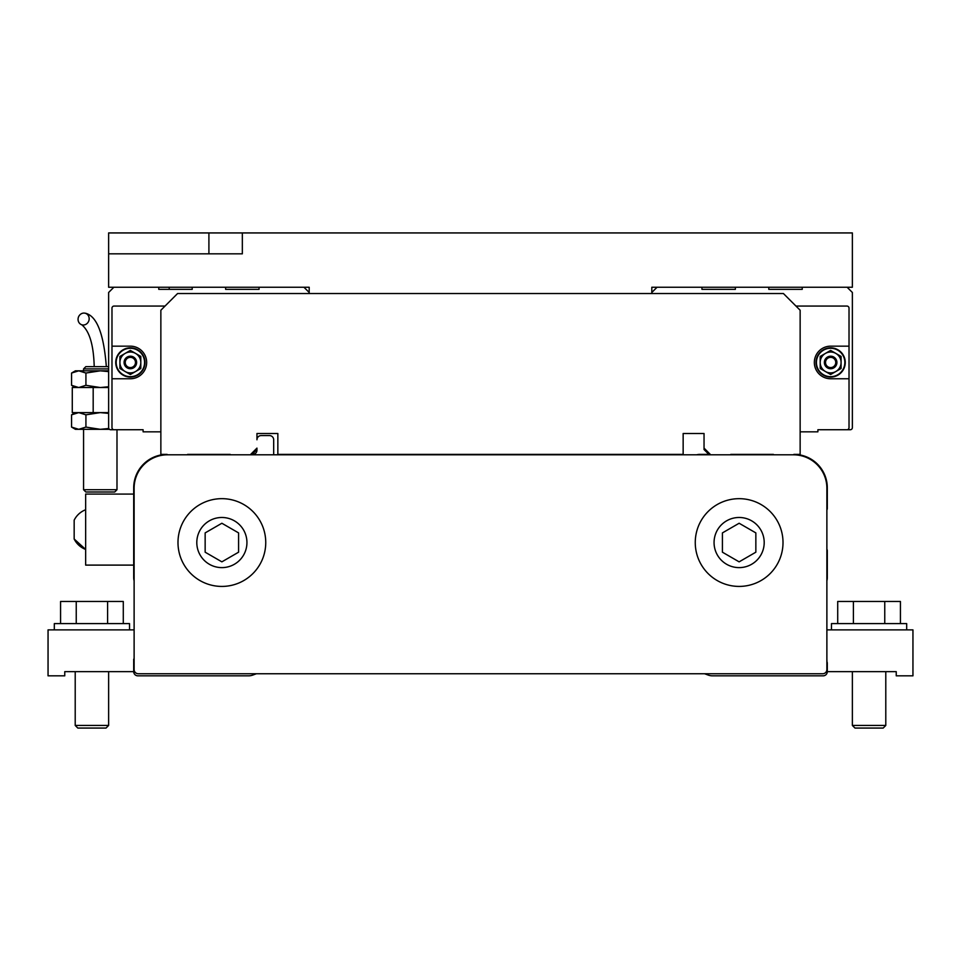 <?xml version="1.0" encoding="UTF-8"?>
<svg xmlns="http://www.w3.org/2000/svg" width="961" height="961" viewBox="0 0 961 961"><rect width="100%" height="100%" fill="white"/><g stroke="black" fill="none" stroke-linecap="round" stroke-linejoin="round"><path stroke-width="1.44" d="M764.199 542.545A25.07 25.07 0 0 0 726.6 520.838A25.07 25.07 0 0 0 726.6 564.263A25.07 25.07 0 0 0 764.199 542.545M695.259 542.545A43.87 43.87 -90 0 1 739.129 498.675A43.87 43.87 -90 0 1 783.011 542.545A43.87 43.87 -90 0 1 739.129 586.414A43.87 43.87 -90 0 1 695.259 542.545M177.989 542.545A43.87 43.87 -90 0 1 243.806 504.549A43.87 43.87 -90 0 1 243.806 580.54A43.87 43.87 -90 0 1 177.989 542.545M826.88 510.111A4.18 4.18 0 0 0 827.301 508.285L827.301 487.816A33.431 33.431 0 0 0 793.87 454.385L800.141 454.385L800.141 310.235L783.419 293.525L177.581 293.525L160.859 310.235L160.859 454.385L167.13 454.385A33.431 33.431 0 0 0 133.699 487.816L133.699 508.285A4.18 4.18 0 0 0 134.12 510.111L134.12 488.224A33.431 33.431 -90 0 1 167.55 454.805L793.45 454.805A33.431 33.431 -90 0 1 826.88 488.224L826.88 669.565A4.18 4.18 -90 0 1 822.7 673.745L138.3 673.745A4.18 4.18 -90 0 1 134.12 669.565L134.12 488.224A33.431 33.431 -90 0 1 167.55 454.805M252.779 454.385L250.701 454.385L256.959 448.114L256.959 450.204A4.18 4.18 0 0 1 252.779 454.385M189.425 454.805A4.18 4.18 0 0 0 187.599 454.385L230.22 454.385A4.18 4.18 0 0 0 228.406 454.805M273.681 454.805L273.681 439.766A4.18 4.18 0 0 0 269.5 435.585L261.14 435.585A4.18 4.18 0 0 0 256.959 439.766L256.959 433.495L256.959 439.766M277.849 433.495L256.959 433.495L277.849 433.495L277.849 454.385L683.151 454.385L683.151 433.495L704.041 433.495L683.151 433.495M704.041 448.114L704.041 449.544L708.882 454.385L710.299 454.385L704.041 448.114L704.041 433.495M710.299 454.385L699.86 454.385A12.529 12.529 0 0 0 696.653 454.805M732.594 454.805A4.18 4.18 0 0 0 730.78 454.385L773.401 454.385A4.18 4.18 0 0 0 771.575 454.805M826.88 580.852A12.529 12.529 0 0 0 827.301 577.645L827.301 550.905A4.18 4.18 0 0 0 826.88 549.079M133.699 577.645A12.529 12.529 0 0 0 134.12 580.852L134.12 549.079A4.18 4.18 0 0 0 133.699 550.905L133.699 577.645M138.3 673.745A4.18 4.18 -90 0 1 134.12 669.565L133.699 659.126L133.699 671.655A4.18 4.18 0 0 0 137.879 675.835L248.491 675.835A12.529 12.529 0 0 0 252.767 675.078L256.431 673.745M134.12 661.48A4.18 4.18 0 0 0 133.699 663.294L133.699 671.655L64.759 671.655L64.759 675.835L48.05 675.835L48.05 629.875L134.12 629.875L134.12 580.852M134.12 549.079L133.699 546.413M133.699 512.778L134.12 510.111M739.129 561.849L755.851 552.191L755.851 532.899L739.129 523.252L722.42 532.899L722.42 552.191L739.129 561.849M221.871 561.849L205.149 552.191L205.149 532.899L221.871 523.252L238.58 532.899L238.58 552.191L221.871 561.849M196.801 542.545A25.07 25.07 0 0 1 234.4 520.838A25.07 25.07 0 0 1 234.4 564.263A25.07 25.07 0 0 1 196.801 542.545M704.569 673.745L708.233 675.078A12.529 12.529 0 0 0 712.509 675.835L823.121 675.835A4.18 4.18 0 0 0 827.301 671.655L827.301 663.294A4.18 4.18 0 0 0 826.88 661.48M256.959 448.114L256.959 449.544L252.118 454.385L250.701 454.385M906.679 629.875L906.679 623.605L831.469 623.605L831.469 629.875M837.716 623.605L837.716 601.466L900.433 601.466L900.433 623.605M852.371 725.447L885.79 725.447L883.183 728.066L854.978 728.066L852.371 725.447L852.371 671.655M826.88 629.875L912.95 629.875L912.95 675.835L896.241 675.835L896.241 671.655L827.301 671.655L826.88 659.126M884.757 601.466L884.757 623.605M853.404 601.466L853.404 623.605M54.321 629.875L54.321 623.605L129.531 623.605L129.531 629.875M123.284 623.605L123.284 601.466L60.567 601.466L60.567 623.605M108.629 725.447L75.21 725.447L77.817 728.066L106.022 728.066L108.629 725.447L108.629 671.655M76.243 601.466L76.243 623.605M107.596 601.466L107.596 623.605M85.649 529.595L85.649 494.074L133.699 494.074L133.699 565.104L85.649 565.104L85.649 529.595M74.165 539.001A21.238 21.238 0 0 0 85.649 549.44L74.165 539.001L74.165 520.189A21.238 21.238 0 0 1 85.649 509.75M651.81 293.525L651.81 287.255L852.371 287.255L852.371 232.934L242.34 232.934L242.34 253.824L108.629 253.824L108.629 287.255L309.19 287.255L309.19 293.525M93.181 412.605L72.279 412.605L72.279 387.535L93.181 387.535L93.181 412.605L108.629 412.605M83.571 489.726L85.829 491.996L114.731 491.996L116.99 489.726L83.571 489.726L83.571 429.315M242.34 232.934L108.629 232.934L108.629 253.824M108.629 368.904L83.571 368.904L83.571 370.826M108.629 366.646L85.829 366.646L83.571 368.904M83.307 325.01A6.054 5.514 108.3 0 1 78.394 317.274A6.054 5.514 108.3 0 1 89.073 319.881A6.054 5.514 108.3 0 1 83.307 325.01M108.629 370.826L75.414 370.826L71.57 373.036L78.754 370.826L71.57 373.036L71.57 385.313L78.754 387.535L71.57 385.313L75.414 387.535M108.629 371.607L100.28 370.826L85.925 373.036L78.754 370.826M109.47 429.315L75.414 429.315L71.57 427.092L78.754 429.315L71.57 427.092L71.57 414.828L78.754 412.605L71.57 414.828L75.414 412.605M78.754 429.315L85.925 427.092L85.925 414.828L78.754 412.605M108.809 428.498L100.28 429.315L85.925 427.092M78.754 387.535L85.925 385.313L85.925 373.036M108.629 386.742L100.28 387.535L85.925 385.313M108.629 413.398L100.28 412.605L85.925 414.828M108.629 387.535L93.181 387.535M158.769 287.255L158.769 289.345L192.2 289.345L169.22 289.345L169.22 287.255M800.141 431.825L817.895 431.825L817.895 429.735L850.281 429.735A2.09 2.09 0 0 0 852.371 427.645L852.371 292.48L847.146 287.255M802.231 287.255L802.231 289.345L768.8 289.345L768.8 287.255M735.369 287.255L735.369 289.345L701.95 289.345L701.95 287.255M657.036 287.255L651.81 292.48M849.019 378.754L849.019 346.164L830.64 346.164A16.301 16.301 0 0 0 814.339 362.465A16.301 16.301 0 0 0 830.64 378.754L849.019 378.754L849.019 427.645A2.09 2.09 0 0 1 846.929 429.735L850.281 429.735M849.019 346.164L849.019 308.145A2.09 2.09 0 0 0 846.929 306.054L795.96 306.054M845.26 362.465A14.619 14.619 0 0 1 830.64 377.084A14.619 14.619 0 0 1 816.009 362.465A14.619 14.619 0 0 1 830.64 347.846A14.619 14.619 0 0 1 845.26 362.465M844.839 362.465A14.211 14.211 0 0 1 830.64 376.676A14.211 14.211 0 0 1 820.189 352.831A14.211 14.211 0 0 1 844.839 362.465M820.201 368.507A12.049 12.049 0 0 1 820.189 368.483L820.189 362.465A10.451 10.451 0 0 0 825.415 371.511L820.201 368.507M825.415 371.511A10.451 10.451 0 0 0 841.079 362.465A10.451 10.451 0 0 0 825.415 353.42A10.451 10.451 0 0 0 820.189 362.465L820.189 356.447A12.049 12.049 0 0 1 820.201 356.423L830.628 350.405A12.049 12.049 0 0 1 830.652 350.405L841.067 356.423A12.049 12.049 0 0 1 841.079 356.447L841.079 368.483L830.652 374.514A12.049 12.049 0 0 1 830.628 374.514L825.415 371.511M824.37 362.465A6.271 6.271 0 0 0 830.64 368.736A6.271 6.271 0 0 0 836.911 362.465A6.271 6.271 0 0 0 830.64 356.195A6.271 6.271 0 0 0 824.37 362.465M825.523 362.465A5.117 5.117 0 0 1 830.64 357.348A5.117 5.117 0 0 1 835.758 362.465A5.117 5.117 0 0 1 830.64 367.582A5.117 5.117 0 0 1 825.523 362.465M802.231 289.345L768.8 289.345M735.369 289.345L701.95 289.345M846.929 429.735L817.895 429.735M303.964 287.255L309.19 292.48M225.631 287.255L225.631 289.345L259.05 289.345L259.05 287.255M192.2 289.345L192.2 287.255M160.859 431.825L143.105 431.825L143.105 429.735L110.719 429.735A2.09 2.09 0 0 1 108.629 427.645L108.629 292.48L113.854 287.255M111.981 346.164L130.36 346.164A16.301 16.301 0 0 1 146.661 362.465A16.301 16.301 0 0 1 130.36 378.754L111.981 378.754L111.981 308.145A2.09 2.09 0 0 1 114.071 306.054L165.04 306.054M114.071 429.735A2.09 2.09 0 0 1 111.981 427.645L111.981 378.754M116.161 362.465A14.211 14.211 0 0 0 130.36 376.676A14.211 14.211 0 0 0 140.811 352.831A14.211 14.211 0 0 0 116.161 362.465M115.74 362.465A14.619 14.619 0 0 0 130.36 377.084A14.619 14.619 0 0 0 144.991 362.465A14.619 14.619 0 0 0 130.36 347.846A14.619 14.619 0 0 0 115.74 362.465M140.799 368.507A12.049 12.049 0 0 0 140.811 368.483L140.811 362.465A10.451 10.451 0 0 1 135.585 371.511L140.799 368.507M135.585 353.42A10.451 10.451 0 0 1 140.811 362.465L140.811 356.447A12.049 12.049 0 0 0 140.799 356.423L130.372 350.405A12.049 12.049 0 0 0 130.348 350.405L125.134 353.42A10.451 10.451 0 0 1 135.585 353.42M119.921 362.465A10.451 10.451 0 0 1 125.134 353.42L119.933 356.423A12.049 12.049 0 0 0 119.921 356.447L119.921 368.483L125.134 371.511A10.451 10.451 0 0 1 119.921 362.465M135.585 371.511A10.451 10.451 0 0 1 125.134 371.511L130.348 374.514A12.049 12.049 0 0 0 130.372 374.514L135.585 371.511M136.63 362.465A6.271 6.271 0 0 1 130.36 368.736A6.271 6.271 0 0 1 124.089 362.465A6.271 6.271 0 0 1 130.36 356.195A6.271 6.271 0 0 1 136.63 362.465M135.477 362.465A5.117 5.117 0 0 0 130.36 357.348A5.117 5.117 0 0 0 125.242 362.465A5.117 5.117 0 0 0 130.36 367.582A5.117 5.117 0 0 0 135.477 362.465M225.631 289.345L259.05 289.345M116.99 489.726L116.99 429.735L143.105 429.735M208.909 232.934L208.909 253.824M885.79 725.447L885.79 671.655M75.21 725.447L75.21 671.655M81.721 324.758C89.469 331.016 93.625 344.975 94.214 366.646M85.517 313.25C96.845 316.061 103.776 333.863 106.335 366.646"/></g></svg>
